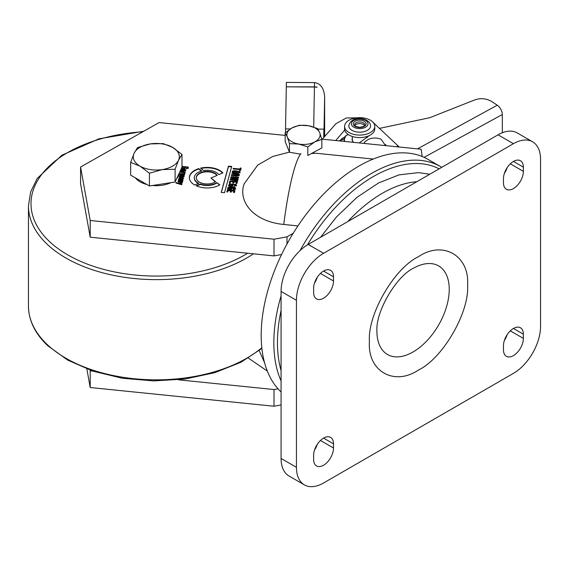 <?xml version="1.0" encoding="UTF-8"?>
<svg xmlns="http://www.w3.org/2000/svg" width="569" height="569" viewBox="0 0 569 569"><rect width="100%" height="100%" fill="white"/><g stroke="black" fill="none" stroke-linecap="round" stroke-linejoin="round"><path stroke-width="0.85" d="M300.475 154.178L289.457 152.229L285.161 141.432L285.161 132.826L287.309 137.015L289.457 143.63L298.633 144.042L307.808 146.88L307.808 155.479L321.855 147.926L321.855 139.327L314.835 141.887L307.808 146.88M289.457 152.229L289.457 143.63M285.161 132.826L292.182 127.84A16.622 9.595 180 0 1 308.384 125.692A16.622 9.595 180 0 1 319.707 132.712A16.622 9.595 180 0 1 314.835 141.887A16.622 9.595 180 0 1 298.633 144.042A16.622 9.595 180 0 1 287.309 137.015A16.622 9.595 180 0 1 292.182 127.84L299.209 125.28L308.384 125.692L317.559 128.53L319.707 132.712L321.855 139.327M376.913 331.898L376.913 331.229C375.455 311.684 396.401 276.008 413.784 268.042A51.146 29.531 -60 0 1 449.24 289.322A51.146 29.531 -60 0 1 413.428 351.756A51.146 29.531 -60 0 1 376.913 331.898A51.146 29.531 -60 0 1 376.906 331.336M416.828 181.717A121.467 70.129 120 0 0 382.332 193.282L382.332 193.282A121.467 70.129 120 0 0 347.837 221.547M296.442 300.283L296.442 467.32A38.358 22.148 120 0 0 304.387 484.88A38.358 22.148 120 0 0 323.569 482.981L513.43 373.364A38.358 22.148 120 0 0 540.55 326.386L540.55 159.348A38.358 22.148 120 0 0 532.605 141.795A38.358 22.148 120 0 0 513.43 143.694L323.569 253.305A38.358 22.148 120 0 0 296.442 300.283L281.072 291.413L281.072 458.443A38.358 22.148 120 0 0 289.016 476.004L304.387 484.88M313.619 292.459L313.619 288.277A14.061 8.122 -60 0 1 319.764 274.123A14.061 8.122 -60 0 1 330.596 270.36A14.061 8.122 -60 0 1 333.512 276.797L333.512 280.972A14.061 8.122 -60 0 1 327.374 295.126A14.061 8.122 -60 0 1 316.535 298.896A14.061 8.122 -60 0 1 313.619 292.459M313.619 459.489L313.619 455.314A14.061 8.122 -60 0 1 319.764 441.16A14.061 8.122 -60 0 1 330.596 437.39A14.061 8.122 -60 0 1 333.512 443.834L333.512 448.009A14.061 8.122 -60 0 1 327.374 462.163A14.061 8.122 -60 0 1 316.535 465.926A14.061 8.122 -60 0 1 313.619 459.489M503.48 182.841L503.48 178.666A14.061 8.122 -60 0 1 509.618 164.512A14.061 8.122 -60 0 1 520.457 160.743A14.061 8.122 -60 0 1 523.373 167.179L523.373 171.354A14.061 8.122 -60 0 1 517.235 185.508A14.061 8.122 -60 0 1 506.396 189.278A14.061 8.122 -60 0 1 503.48 182.841M503.48 349.878L503.48 345.703A14.061 8.122 -60 0 1 509.618 331.549A14.061 8.122 -60 0 1 520.457 327.78A14.061 8.122 -60 0 1 523.373 334.216L523.373 338.391A14.061 8.122 -60 0 1 517.235 352.545A14.061 8.122 -60 0 1 506.396 356.315A14.061 8.122 -60 0 1 503.48 349.878M532.605 141.795L517.235 132.918A38.358 22.148 120 0 0 498.06 134.817L308.199 244.435A38.358 22.148 120 0 0 281.072 291.413M314.479 283.113A14.061 8.122 120 0 0 317.282 277.267M314.479 450.15A14.061 8.122 120 0 0 317.282 444.304M504.34 173.495A14.061 8.122 120 0 0 507.143 167.649M504.34 340.532A14.061 8.122 120 0 0 507.143 334.686M439.154 168.829A135.529 78.252 120 0 0 307.416 244.898M281.072 310.368A135.529 78.252 120 0 0 277.459 342.566A135.529 78.252 120 0 0 281.072 370.59M441.743 167.329A138.089 79.724 120 0 0 440.527 166.603A138.089 79.724 120 0 0 300.034 250.602M281.072 295.802A138.089 79.724 120 0 0 273.838 342.566A138.089 79.724 120 0 0 281.072 380.974M440.527 166.603L427.867 159.299A138.089 79.724 120 0 0 293.234 233.24A138.089 79.724 120 0 0 286.989 243.994A138.089 79.724 120 0 0 261.185 335.262A138.089 79.724 120 0 0 281.072 391.977M373.214 159.064L316.243 153.26L311.513 153.488M194.498 176.39A12.845 7.418 180 0 1 201.789 170.942L198.787 168.616A17.781 10.27 -0 0 0 189.641 175.899A17.781 10.27 -0 0 0 189.37 177.677A17.781 10.27 -0 0 0 194.712 185.017L198.737 183.282A12.845 7.418 180 0 1 194.306 177.677A12.845 7.418 180 0 1 194.498 176.39M198.787 168.616L198.787 169.036A17.781 10.27 -0 0 0 189.641 176.312A17.781 10.27 -0 0 0 189.37 177.891M289.415 152.122L272.686 156.482L257.721 165.102L244.257 183.709C237.799 200.252 252.074 221.391 283.746 224.456L297.936 225.9M196.447 176.589A10.868 6.273 -0 0 0 196.284 177.677A10.868 6.273 -0 0 0 203.524 183.595A10.868 6.273 -0 0 0 215.594 181.632L210.943 178.026L217.223 175.323A10.868 6.273 -0 0 0 206.006 171.44A10.868 6.273 -0 0 0 196.447 176.589M216.981 175.423A10.868 6.273 -0 0 0 205.715 171.881A10.868 6.273 -0 0 0 196.447 177.009A10.868 6.273 -0 0 0 196.291 177.891M264.535 362.595L259.18 350.625M286.989 243.994L286.989 236.839L293.234 233.24M224.513 192.72L231.718 166.475L228.432 166.169L221.234 192.422L224.513 192.72M238.475 177.812L238.631 177.244L230.858 177.251L230.68 177.898L236.711 179.029L230.374 179.029L230.196 179.669L237.579 181.063L237.735 180.501L231.768 179.477L238.006 179.505L238.198 178.808L232.244 177.734L238.475 177.812M234.954 190.636L227.38 189.939L226.832 191.931L227.707 192.016L228.091 190.615L230.616 190.843L230.274 192.08L231.149 192.166L231.491 190.928L233.916 191.148L233.546 192.493L234.421 192.571L234.954 190.636M235.594 188.652L235.346 187.692C232.735 186.625 226.341 186.262 227.849 189.157L231.583 189.498L231.917 188.261L231.05 188.183L230.872 188.83L228.738 188.638L228.695 188.04C230.281 187.357 232.216 187.365 234.506 188.062L234.713 188.602L233.205 189.043L233.041 189.633L234.876 189.498L235.637 188.353M227.742 188.538L227.849 189.157M234.506 188.062L234.506 188.481M228.695 188.46L228.695 188.04M182.976 180.188L178.524 179.783L178.374 180.323L182.13 181.148L178.133 181.198L177.983 181.746L182.308 181.931L182.976 180.188M181.98 180.757L181.98 181.177M181.803 167.563L181.803 168.609L184.911 168.893L185.259 167.642L184.527 167.571L184.349 168.225L182.578 168.068L182.564 167.471C183.815 166.753 185.437 166.724 187.436 167.393L187.578 167.933L186.291 168.403L186.127 169.007L188.318 167.976L188.154 167.009L182.5 166.475L181.98 167.03M188.318 167.976L188.318 168.396M187.436 167.393L187.578 168.353L187.436 167.812L187.578 168.353L186.291 168.822L186.291 168.403M185.145 168.047L184.527 167.99L184.349 168.644L182.578 168.481L182.564 167.471M235.232 175.721L235.651 176.319L239.044 175.721L239.407 174.399L231.832 173.701L231.668 174.292L235.068 174.605L234.961 175.017L234.563 175.501L231.341 175.501L231.17 176.127L234.741 176.12L235.225 175.665M240.445 170.636L241.135 168.104L240.26 168.026L239.997 168.993L233.29 168.381L233.134 168.972L239.834 169.583L239.563 170.551L240.445 170.636M196.184 185.764A17.781 10.27 -0 0 0 219.812 184.889L216.81 182.571A12.845 7.418 180 0 1 200.345 183.972L196.184 185.764M321.805 139.128L421.117 149.242L422.205 156.525M286.989 236.839L274.009 239.208L90.215 220.495L80.57 167.044L159.071 122.563L285.161 135.401M218.852 174.619L222.877 172.884A17.781 10.27 -0 0 0 200.565 168.14L203.659 170.544A12.845 7.418 180 0 1 218.852 174.619M182.165 183.154L182.315 182.585L177.564 182.983L176.113 182.521L175.97 183.04L181.717 184.769L181.867 184.235L178.744 183.374L182.165 183.154M181.945 169.967L183.211 169.967L182.834 171.333L185.686 170.629L185.53 169.875C182.72 168.929 181.269 169.278 181.191 170.92L182.265 171.283L181.945 169.967M182.265 171.283L182.364 170.736M181.034 170.487L181.191 170.92M185.686 170.629L185.686 171.049M185.039 172.656L185.195 172.108L180.743 171.703L180.593 172.251L183.951 172.699L184.121 173.296L184.932 173.374L184.477 172.606L185.039 172.656M184.932 173.374L184.932 173.794M183.951 172.699L184.121 173.296M237.415 181.653L229.84 180.963L229.293 182.955L230.175 183.033L230.552 181.632L233.077 181.867L232.742 183.104L233.61 183.182L233.951 181.945L236.384 182.165L236.014 183.51L236.889 183.588L237.415 181.653M184.562 174.406L184.712 173.858L180.259 173.453L180.11 173.993L183.872 174.804L179.875 174.868L179.726 175.416L183.481 176.226L179.484 176.29L179.335 176.831L183.638 177.023L184.079 176.475L183.709 175.707L184.463 175.074L184.157 174.363L184.562 174.406M184.079 176.475L184.079 176.888M183.403 175.864L183.232 176.518M183.766 174.441L183.766 174.861M240.047 172.443L239.819 171.539L234.969 170.736C232.685 170.672 231.853 171.305 232.465 172.649C235.552 173.808 238.077 173.737 240.047 172.443L240.047 172.862M232.223 172.058L232.465 172.649M236.469 185.48L236.213 184.52L229.428 183.879L228.717 185.985L232.451 186.326L232.792 185.089L231.917 185.01L231.739 185.658L229.613 185.458L229.563 184.868C231.149 184.185 233.091 184.192 235.374 184.889L235.587 185.43L234.072 185.871L233.909 186.461L236.512 185.181M228.617 185.366L228.717 185.985M235.374 184.889L235.374 185.309M229.563 185.288L229.563 184.868M182.315 178.175L183.339 178.403L182.357 177.613L182.208 178.161L182.82 178.645L181.582 178.908L181.568 177.805L179.391 177.478L178.943 178.374L179.313 178.73L178.673 179.235L182.934 179.399L183.339 177.983L183.474 178.694M182.727 178.317L182.82 179.064L181.582 179.32L181.667 178.488M86.865 368.982L90.215 387.525L274.009 406.238L281.072 404.95M267.338 371.095L248.397 358.093M90.094 370.156L90.215 370.824L92.797 371.088M178.431 379.808L274.009 389.537L277.999 388.812M274.009 406.238L274.009 389.537M281.577 254.528L274.009 255.908L274.009 239.208M274.009 255.908L90.215 237.195L80.57 183.744L80.57 167.044M228.432 166.169L228.432 166.589L231.604 166.881M221.341 192.429L228.432 166.589M230.858 177.251L230.858 177.67L238.511 177.663M238.198 179.221L232.244 178.147L232.244 177.734M237.735 180.914L231.768 179.896L231.768 179.477M230.303 179.69L230.374 179.029M230.374 179.448L236.711 179.448L236.711 179.029M227.38 189.939L226.946 191.945M227.38 190.359L234.841 191.042M233.66 192.5L233.916 191.148M230.388 192.094L230.616 190.843M231.811 188.673L231.05 188.602L230.872 189.249L230.872 188.83M231.05 188.602L231.05 188.183M227.756 188.744L235.346 188.111L235.346 187.692M235.346 188.111L235.594 189.072M233.155 189.641L233.205 189.043M233.205 189.463L234.321 189.406L234.321 188.986M234.321 189.406L234.713 189.022M228.738 189.05L230.872 189.249M178.524 179.783L178.488 180.337M178.524 180.195L182.862 180.593M178.097 181.753L178.133 181.198M178.133 181.618L182.13 181.568M184.527 167.99L184.527 167.571M184.349 168.225L184.349 168.644M181.753 168.303L182.5 166.475M182.5 166.888L188.154 167.428M231.832 173.701L231.782 174.306M231.832 174.121L239.3 174.804M231.284 176.113L231.341 175.501M231.341 175.921L233.724 175.999L233.724 175.579M233.724 175.999L234.563 175.921L234.563 175.501M234.563 175.921L234.961 175.017M234.961 175.437L235.068 174.605M241.021 168.509L240.26 168.026M239.677 170.565L239.834 169.583M233.24 168.979L233.29 168.381M233.29 168.801L239.997 169.413L239.997 168.993M239.997 169.413L240.26 168.445M216.81 182.571L219.499 185.067M196.668 185.971L200.345 184.384L200.345 183.972M200.345 184.384A12.845 7.418 -0 0 0 216.81 182.99M194.306 177.891A12.845 7.418 -0 0 0 194.306 178.097A12.845 7.418 -0 0 0 198.297 183.474M201.39 171.049L198.787 169.036M90.215 220.495L90.215 237.195M215.31 181.824L210.943 178.026M222.6 173.004A17.781 10.27 -0 0 0 200.985 168.467M177.564 182.983L177.564 183.403L182.201 183.019M181.867 184.648L178.744 183.794L178.744 183.374M176.077 183.076L176.113 182.521M176.113 182.941L177.564 183.403M182.948 171.347L183.211 169.967M181.724 170.657L182.364 171.148M181.191 171.34C181.262 169.697 182.713 169.349 185.53 170.295M180.743 171.703L180.743 172.123L185.081 172.514M184.868 173.353L184.477 172.606M229.84 180.963L229.407 182.962M229.84 181.383L237.309 182.066M236.121 183.524L236.384 182.165M232.849 183.111L233.077 181.867M180.259 173.453L180.259 173.865L184.598 174.263M184.157 174.783L184.157 174.363M184.05 176.482L183.709 175.707M179.448 176.845L179.484 176.29M179.484 176.703L183.232 176.938M179.832 175.423L179.875 174.868M179.875 175.288L183.872 175.216M232.244 172.265L234.969 171.155L239.819 171.959M232.678 185.501L231.917 185.43L231.739 186.077L231.739 185.658M231.917 185.43L231.917 185.01M228.624 185.572L229.428 183.879M229.428 184.299L236.213 184.939L236.213 184.52M236.213 184.939L236.469 185.899M234.023 186.476L234.072 185.871M234.072 186.291L235.587 185.85M229.613 185.878L231.739 186.077M182.357 178.033L182.357 177.613M178.787 179.242L178.822 178.687M178.822 179.107L179.313 178.73M181.568 178.218L179.391 177.898L179.391 177.478M90.215 387.525L90.215 370.824M235.957 176.148L235.943 174.683L238.375 174.911L238.247 175.778L235.957 176.148L235.829 175.522M183.631 170.849L183.858 170.031L185.039 170.558L183.631 170.849L183.631 171.262L184.925 170.65M239.023 172.322L238.76 173.196L233.311 172.692L233.148 172.044M238.76 173.196L238.76 172.777L233.311 172.272L233.311 172.692L233.148 172.229M179.534 178.645L179.669 179.036L179.534 178.225L180.899 178.189L180.949 178.794L180.572 179.263L179.669 179.036L179.534 178.438M238.247 175.778L238.247 175.359L235.957 175.736L235.829 175.103M238.375 174.911L238.247 175.359M184.925 170.238L185.039 170.97M233.148 171.81L233.311 172.272L233.546 171.397L237.849 171.61L239.023 171.902L238.76 172.777M239.172 172.777L239.023 171.902M180.899 178.189L180.928 179.299M180.928 178.879L179.534 178.225M369.196 135.642L359.188 142.933M322.296 139.177L335.902 123.715L346.265 117.989L361.884 117.755M373.157 122.456L399.239 147.015M335.731 140.55L344.729 130.024M339.337 140.913L348.015 134.398M353.399 142.342L352.019 139.661L352.275 138.48M344.7 141.461L344.345 139.469L345.717 135.685M379.658 128.352L429.702 117.719L473.586 100.379C479.71 97.868 485.627 98.167 491.339 101.282L497.263 105.201A7.674 4.31 61.3 0 1 502.313 114.533L502.313 132.748M365.12 141.596L364.124 143.438A10.868 6.273 180 0 1 365.142 141.603M365.156 141.56L368.57 139.298M381.159 139.298L385.533 145.614M344.601 126.375L344.601 128.879A15.086 8.713 -0 0 0 350.632 135.842A15.086 8.713 -0 0 0 366.429 136.674A15.086 8.713 -0 0 0 374.772 128.879L374.772 126.375A15.086 8.713 -0 0 0 368.748 119.405A15.086 8.713 -0 0 0 352.944 118.58A15.086 8.713 -0 0 0 344.601 126.375A15.086 8.713 -0 0 0 350.632 133.338A15.086 8.713 -0 0 0 366.429 134.163A15.086 8.713 -0 0 0 374.772 126.375M364.8 124.86C364.843 126.069 363.114 126.873 359.622 127.271C356.144 126.659 354.48 125.941 354.615 125.116L354.572 124.86A5.114 2.952 180 0 1 359.259 121.922A5.114 2.952 180 0 1 364.729 124.369A5.114 2.952 180 0 1 364.8 124.86A5.114 2.952 -0 0 0 364.729 124.369A5.114 2.952 -0 0 0 359.259 121.922A5.114 2.952 -0 0 0 354.572 124.86A5.114 2.952 -0 0 0 354.579 125.038M354.85 125.571A5.114 2.952 180 0 1 359.686 123.58A5.114 2.952 180 0 1 364.523 125.571M341.976 138.352L343.1 138.118A7.674 2.12 78.3 0 1 344.373 138.936M324.323 136.88L324.38 136.126L324.942 136.176M286.307 86.844L314.437 86.865A10.228 8.35 1 0 1 316.99 87.142L316.99 87.292A10.228 8.35 -179 0 0 314.437 87.014L286.307 86.844L285.531 128.914L290.304 128.943L285.531 128.914L285.467 132.563M323.861 136.894A10.228 8.35 1 0 1 323.889 137.371L324.636 96.751L324.636 136.14L324.636 96.901C324.046 88.302 320.674 83.529 314.515 82.583L286.385 82.413L286.307 86.694M323.853 137.413L323.889 129.149L317.936 129.113M323.889 129.149L323.74 137.549M179.306 172.94A23.016 13.286 180 0 1 176.689 178.574M170.992 182.635A23.016 13.286 180 0 1 152.456 185.501M146.966 184.541A23.016 13.286 180 0 1 140.038 181.796A23.016 13.286 180 0 1 135.28 177.798M181.98 154.448L181.98 167.179L175.103 181.995L149.434 185.971L130.642 175.117L130.642 162.393L140.038 166.141A23.016 13.286 180 0 1 134.078 153.303A23.016 13.286 180 0 1 150.351 143.907A23.016 13.286 180 0 1 172.585 147.35A23.016 13.286 180 0 1 178.538 160.181A23.016 13.286 180 0 1 162.265 169.576L175.103 169.27L178.538 160.181L181.98 154.448L172.585 147.35L163.189 143.601L150.351 143.907L137.52 147.57L134.078 153.303L130.642 162.393M140.038 166.141A23.016 13.286 0 0 0 162.265 169.576L149.434 173.239L140.038 166.141M149.434 185.971L149.434 173.239M175.103 181.995L175.103 169.27M467.576 285.005C469.688 311.94 442.881 358.363 418.5 370.006C394.111 386.522 367.304 371.052 369.423 341.67C367.304 314.735 394.111 268.305 418.5 256.669C442.881 240.146 469.688 255.623 467.576 285.005M296.442 467.32L281.072 458.443M323.569 253.305L308.199 244.435M513.43 143.694L498.06 134.817M333.512 276.797L323.569 271.057M320.454 273.433L333.512 280.972M333.512 443.834L323.569 438.087M320.454 440.463L333.512 448.009M523.373 167.179L513.43 161.44M510.315 163.815L523.373 171.354M523.373 334.216L513.43 328.477M510.315 330.852L523.373 338.391M300.937 153.587A89.532 12.696 95.8 0 0 294.628 167.955A89.532 12.696 95.8 0 0 283.746 224.456M234.969 170.736L234.969 171.155M180.572 179.263L180.572 178.851M396.693 146.752L398.122 145.835M502.313 114.533L424.104 157.35M417.497 148.872L497.263 105.201M365.988 123.196A6.394 3.691 180 0 1 360.76 127.456A6.394 3.691 180 0 1 353.385 124.44A6.394 3.691 180 0 1 358.612 120.18A6.394 3.691 180 0 1 365.988 123.196M370.554 126.531L370.554 125.905A10.868 6.273 180 0 1 360.604 132.157A10.868 6.273 180 0 1 348.975 126.958A10.868 6.273 180 0 1 348.818 125.905L348.818 126.531M351.493 124.625A8.307 4.801 -0 0 0 361.08 128.544A8.307 4.801 -0 0 0 367.88 123.011A8.307 4.801 -0 0 0 358.292 119.085A8.307 4.801 -0 0 0 351.493 124.625M344.345 139.433L339.842 140.365M314.437 86.865L314.515 82.583M314.437 87.014L313.697 127.058M142.762 131.802A125.301 72.341 0 0 0 49.574 241.619A125.301 72.341 0 0 0 247.671 253.226M253.44 253.817A127.861 73.821 180 0 1 47.398 244.478A127.861 73.821 180 0 1 28.45 205.807L28.45 306.03A127.861 73.821 0 0 0 47.398 344.7A127.861 73.821 0 0 0 261.818 347.723M313.739 152.293L313.739 153.381M320.553 237.301L336.379 217.066L356.934 197.358L378.712 182.877L399.011 174.875L418.564 172.62L429.773 174.242M234.734 188.88L234.734 188.46M228.667 188.659L228.667 188.247M182.749 181.653L182.749 181.234M182.144 181.447L182.144 181.034M181.739 168.516L181.739 168.097M187.606 168.182L187.606 167.763M182.528 168.14L182.528 167.727M194.306 178.097L194.306 177.677M181.703 170.785L181.703 170.366M184.143 173.517L184.143 173.097M184.1 176.717L184.1 176.298M183.495 176.518L183.495 176.098M183.887 175.11L183.887 174.697M235.602 185.7L235.602 185.288M229.535 185.487L229.535 185.074M182.834 178.951L182.834 178.531M235.786 175.793L235.786 175.38M185.046 170.892L185.046 170.472M233.126 172.343L233.126 171.93M239.179 172.677L239.179 172.258M180.992 178.936L180.992 178.517M179.512 178.751L179.512 178.339M344.345 139.469L344.345 141.425M385.732 144.476L385.732 145.636M381.173 139.27A16.622 16.622 0 0 0 368.556 139.27M367.105 137.719L367.105 136.468M352.275 140.849L352.275 136.468M370.554 125.905L370.334 124.376C368.171 117.342 350.909 115.109 348.818 125.905M261.889 348.392L240.922 362.268L214.805 372.674L185.117 379.011L153.666 380.91L122.378 378.257L93.167 371.208L67.803 360.184L47.824 345.788C35.093 333.747 28.635 320.496 28.45 306.03M143.701 131.275L98.992 138.815L61.857 155.223L37.184 178.495L30.662 191.867L28.45 205.807"/></g></svg>
